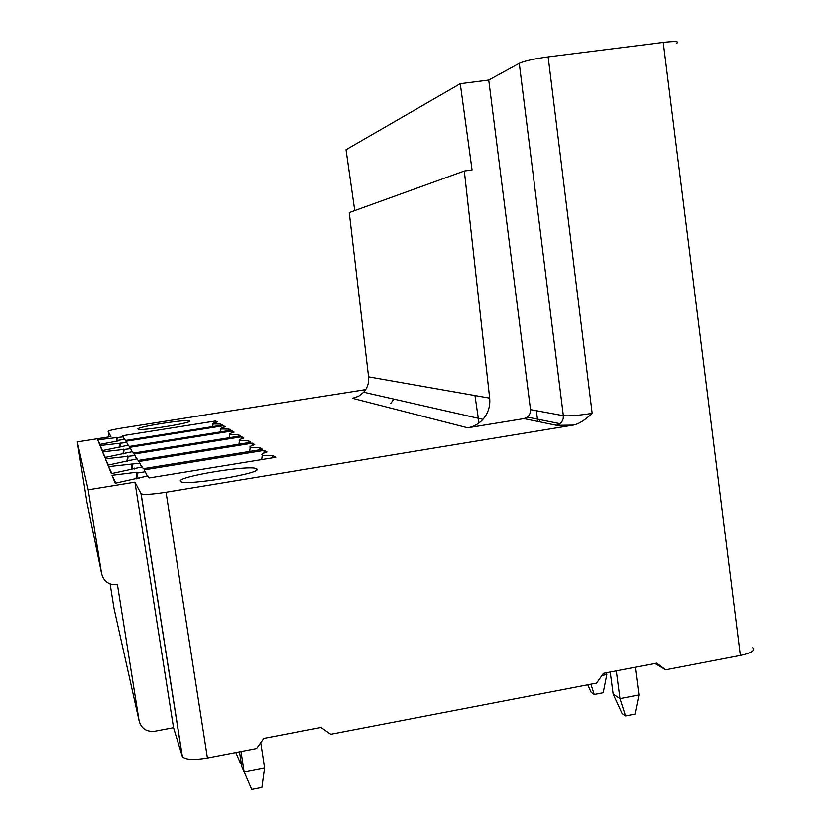 <?xml version="1.0" encoding="UTF-8"?>
<svg xmlns="http://www.w3.org/2000/svg" width="831" height="831" viewBox="0 0 831 831"><rect width="100%" height="100%" fill="white"/><g stroke="black" fill="none" stroke-linecap="round" stroke-linejoin="round"><path stroke-width="1.25" d="M539.973 421.909L539.662 419.582M536.338 410.691L537.761 421.452M365.671 389.614L122.437 427.975C113.473 429.45 108.684 430.562 108.092 431.32L110.876 436.597L77.283 441.915L86.933 502.225L101.569 573.619C103.709 581.638 108.996 585.325 117.42 584.702L139.047 720.602C141.145 728.465 146.349 732.018 154.67 731.27L173.534 727.707L182.373 756.625C185.406 759.825 193.758 760.292 207.418 758.028L166.044 492.253L573.255 425.108C578.48 424.194 584.785 420.278 592.181 413.36L548.138 56.892L663.252 42.412C675.239 41.051 679.727 41.342 676.714 43.285M654.984 663.481L665.724 669.817L656.719 663.148L603.493 673.339L596.554 683.124L330.728 734.292L320.963 727.478L263.863 738.416L256.54 748.575L207.418 758.028M665.724 669.817L740.379 655.441C751.826 652.896 755.795 650.206 752.294 647.37M260.768 742.706L264.601 767.792L244.127 771.781L251.71 789.45L241.707 766.161L239.505 751.858M241.021 751.567L244.127 771.781L241.707 766.161M264.601 767.792L261.9 787.445L251.71 789.45M616.322 670.887L619.999 698.632L638.946 694.945L635.3 667.251M638.946 694.945L635.009 714.109L625.577 715.958L622.118 713.59L613.174 694.103L610.234 672.05M613.174 694.103L619.999 698.632L625.577 715.958M241.198 762.848L240.315 763.024L235.827 752.564L240.315 763.024M601.976 675.489L606.827 674.554L606.588 672.746M606.827 674.554L603.223 692.753L594.269 694.477L591.184 692.358L587.735 684.827M590.903 684.214L594.269 694.477M110.097 584.016L114.003 608.458L139.047 720.602M77.283 441.915L88.169 489.802L101.569 573.619M482.936 419.354C488.161 413.246 490.404 406.172 489.667 398.132L464.321 171.009L349.238 212.591L368.569 376.848C369.13 382.675 367.51 387.807 363.687 392.232L482.936 419.354C478.76 423.935 473.68 426.75 467.687 427.799L523.966 418.606L527.394 417.12L529.067 415.396L530.323 412.664L530.51 409.61L563.345 415.677L519.261 63.322C524.444 60.964 534.073 58.814 548.138 56.892M523.966 418.606L556.386 425.285C559.242 425.825 564.716 425.794 572.798 425.181M166.044 492.253C152.156 494.393 143.846 494.902 141.104 493.791L134.923 482.157L88.169 489.802M272.578 457.829L272.869 455.554L275.778 457.299L149.154 477.96L147.866 475.924L115.187 483.237L111.998 475.311L115.789 483.123M272.869 455.554C267.146 455.835 263.635 455.679 262.326 455.076C261.09 454.391 262.638 453.362 266.969 451.981L264.289 450.371L263.894 453.092M135.972 478.999L136.97 472.205L137.447 473.026L145.238 471.759L144.043 469.879L264.289 450.371M136.97 472.205L111.998 475.311M252.395 443.183L138.756 461.517L139.816 463.199L108.497 466.617L111.323 473.649L142.153 466.897L143.296 468.705L262.617 449.353L260.041 447.805L250.235 447.442C249.134 446.829 250.65 445.894 254.785 444.627L252.395 443.183L252.053 445.561M241.748 436.763L134.03 454.048L134.986 455.554L105.36 458.837L107.895 465.131L137.073 458.857L138.091 460.467L250.9 442.279L248.604 440.897L239.442 440.627C238.455 440.087 239.941 439.225 243.899 438.051L241.748 436.763L241.457 438.851M232.171 430.977L129.781 447.327L130.633 448.688L102.545 451.856L104.831 457.507L132.524 451.659L133.438 453.113L240.408 435.953L238.341 434.696L229.761 434.509C228.868 434.021 230.322 433.231 234.103 432.141L232.171 430.977L231.911 432.826M223.508 425.742L125.938 441.261L126.717 442.487L100 445.541L102.068 450.651L128.421 445.177L129.241 446.486L230.966 430.24L229.096 429.108L221.015 428.983C220.205 428.547 221.617 427.809 225.253 426.802L223.508 425.742L223.269 427.394M217.223 421.94L215.624 420.974L122.448 435.745L123.154 436.857L97.694 439.807L99.564 444.45L118.875 440.783L118.573 440.274L124.702 439.308L125.45 440.492L222.407 425.077L220.703 424.049L213.079 423.976C212.341 423.571 213.723 422.896 217.223 421.94M189.686 420.933L189.624 420.891C187.255 418.855 135.173 427.124 137.967 429.108L138.039 429.17C139.743 431.372 194.007 422.699 189.686 420.933M180.514 481.346L180.691 481.502C184.783 486.322 265.234 472.86 256.665 468.85L256.509 468.757C250.889 464.436 175.331 476.89 180.514 481.346M530.51 409.61L488.732 80.067L460.27 83.702L472.06 169.96L464.321 171.009M488.732 80.067L519.261 63.322M354.733 210.607L346.008 149.694L460.27 83.702M474.968 395.546L478.999 422.969M390.695 403.513L393.915 399.109M363.687 392.232L358.618 396.242L352.521 398.319L467.687 427.799M173.534 727.707L134.923 482.157M139.701 478.24L139.868 477.223M147.305 476.018L145.238 471.759M137.447 473.026L136.741 478.843M260.041 447.805L259.781 449.82M134.612 468.113L134.477 469.006M111.863 473.545L108.497 466.617M139.816 463.199L141.654 466.97M132.461 464.384L131.838 469.536M132.046 463.656L131.163 469.671M248.604 440.897L248.365 442.694M129.948 460.01L129.823 460.8M108.373 465.038L105.36 458.837M134.986 455.554L136.627 458.93M128.026 456.666L127.455 461.267M127.642 456.022L126.863 461.382M238.341 434.696L238.133 436.317M125.761 452.739L125.647 453.456M105.257 457.424L102.545 451.856M130.633 448.688L132.119 451.721M124.027 449.737L123.518 453.871M123.694 449.156L122.988 453.975M229.096 429.108L228.899 430.572M121.991 446.205L121.887 446.839M102.452 450.579L100 445.541M126.717 442.487L128.057 445.229M120.422 443.484L119.965 447.213M120.121 442.954L119.487 447.307M215.624 420.974L215.406 422.47M220.703 424.049L220.537 425.368M118.573 440.274L118.49 440.856M99.917 444.388L97.694 439.807M116.735 441.188L117.161 437.812M123.154 436.857L124.37 439.36M116.88 437.324L116.309 441.271M740.379 655.441L663.252 42.412M556.386 425.285L560.032 423.696L561.849 421.774L563.158 418.866L563.345 415.677C568.965 416.248 578.573 415.469 592.181 413.36M108.092 431.32L108.975 436.898M489.667 398.132L368.569 376.848M182.238 756.303L141 493.666M256.509 468.757L256.686 469.899M573.255 425.108L558.702 425.316L560.032 423.696L527.415 417.11M182.373 756.625L141.104 493.791M262.326 455.076L261.692 459.605M250.235 447.442L249.674 451.451M239.442 440.627L238.944 444.211M229.761 434.509L229.304 437.729M221.015 428.983L220.599 431.891M213.079 423.976L212.705 426.615"/></g></svg>

